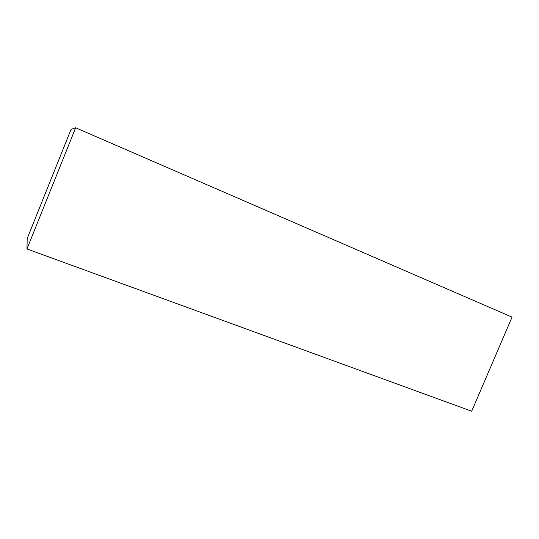<?xml version="1.0" encoding="UTF-8"?>
<svg xmlns="http://www.w3.org/2000/svg" width="539" height="539" viewBox="0 0 539 539"><rect width="100%" height="100%" fill="white"/><g stroke="black" fill="none" stroke-linecap="round" stroke-linejoin="round"><path stroke-width="0.81" d="M26.95 248.957L471.679 411.217L512.05 317.127L75.642 127.783L71.04 129.4L27.199 238.548L26.95 248.957L75.642 127.783"/></g></svg>
